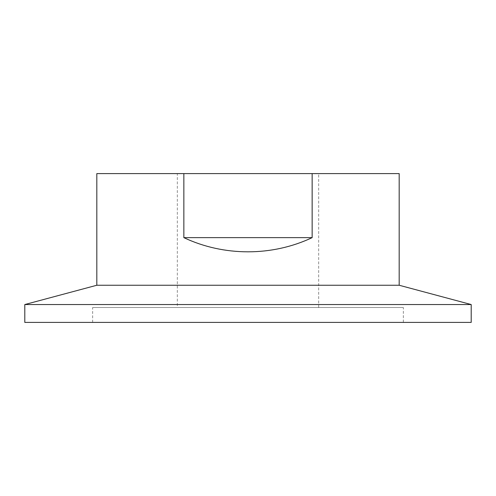 <?xml version="1.0" encoding="UTF-8"?>
<svg xmlns="http://www.w3.org/2000/svg" width="496" height="496" viewBox="0 0 496 496"><rect width="100%" height="100%" fill="white"/><g stroke="black" fill="none" stroke-linecap="round" stroke-linejoin="round"><path stroke-width="0.37" stroke-dasharray="2.48 1.86" d="M177.32 173.6L318.68 173.6L177.32 173.6L177.32 307.52L318.68 307.52L177.32 307.52M312.151 237.634L312.151 173.6L183.849 173.6L183.849 237.634L312.151 237.634C272.124 256.55 223.876 256.55 183.849 237.634M183.849 173.6L96.819 173.6M399.181 173.6L312.151 173.6M403.347 307.52L92.653 307.52L403.347 307.52L403.347 322.4L92.653 322.4L403.347 322.4M471.2 322.4L24.8 322.4M471.2 304.544L24.8 304.544M399.181 285.25L96.819 285.25M318.68 307.52L318.68 173.6M92.653 322.4L92.653 307.52"/><path stroke-width="0.74" d="M183.849 237.634L183.849 173.6L312.151 173.6L312.151 237.634C272.124 256.55 223.876 256.55 183.849 237.634L312.151 237.634M312.151 173.6L399.181 173.6L399.181 285.25L96.819 285.25L96.819 173.6L183.849 173.6M24.8 322.4L471.2 322.4L471.2 304.544L24.8 304.544L24.8 322.4M399.181 285.25L471.2 304.544M96.819 285.25L24.8 304.544"/></g></svg>
